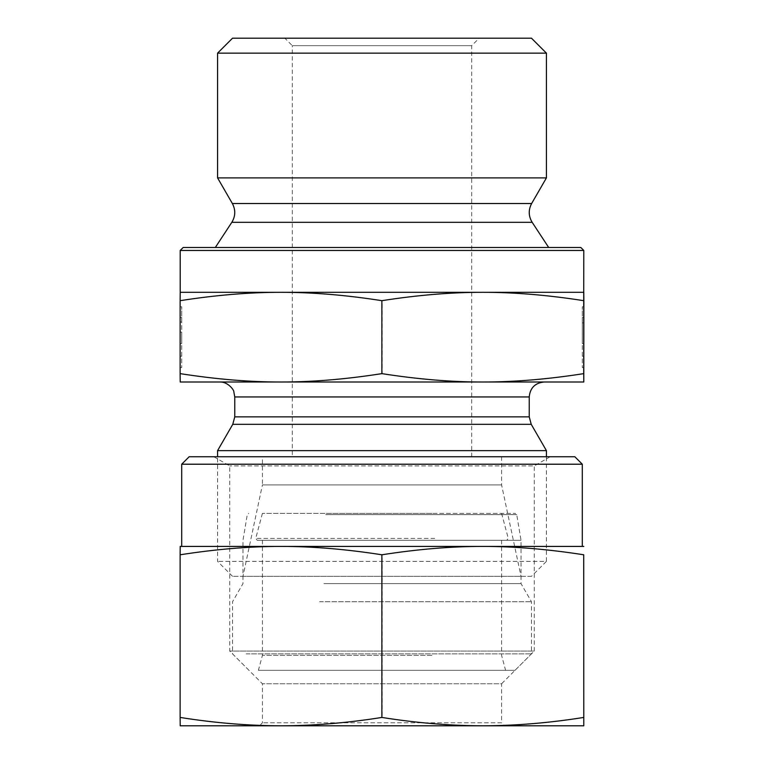<?xml version="1.0" encoding="UTF-8"?>
<svg xmlns="http://www.w3.org/2000/svg" width="764" height="764" viewBox="0 0 764 764"><rect width="100%" height="100%" fill="white"/><g stroke="black" fill="none" stroke-linecap="round" stroke-linejoin="round"><path stroke-width="0.57" stroke-dasharray="3.82 2.86" d="M180.199 306.813L181.689 306.813L181.698 367.579L181.708 306.813L181.708 322.895L181.689 306.813L180.218 306.813L180.208 367.579L180.199 306.813L180.199 343.58L181.689 343.58L181.708 332.092L181.708 343.58L180.218 343.58L180.218 332.092L181.689 332.092L180.199 332.092L180.218 322.895L181.689 322.895L180.218 322.895L180.218 306.813L181.689 306.813L180.218 306.813L180.208 317.537L180.199 306.813M180.199 321.978L181.689 321.978L180.218 321.978L180.208 356.205L180.199 321.978M180.208 317.537L181.698 317.537M180.208 332.092L181.698 332.092L180.208 332.092M583.801 306.813L582.311 306.813L582.302 367.579L582.292 306.813L582.292 322.895L582.311 306.813L583.782 306.813M582.311 343.58L582.311 322.895L582.292 343.58L583.782 343.58L582.292 343.58M583.782 322.895L582.311 322.895L583.782 322.895M583.782 317.537L582.302 317.537M546.422 53.146L217.578 53.146M232.523 38.2L531.477 38.2M284.838 38.2L479.162 38.2L284.838 38.2L292.316 45.678L471.684 45.678L292.316 45.678L292.316 456.738L471.684 456.738L292.316 456.738M546.422 177.907L217.578 177.907M180.275 300.682C215.916 295.085 249.561 292.297 281.2 292.316L180.208 292.316L180.208 382L483.001 382C451.839 382.057 418.223 379.269 382.134 373.634C346.025 379.269 312.38 382.057 281.2 382C250.029 382.057 216.384 379.269 180.275 373.634M382.134 300.682C417.755 295.085 451.371 292.297 483.001 292.316L281.2 292.316C312.848 292.297 346.493 295.085 382.134 300.682L382.134 373.634M583.791 292.316L483.001 292.316C514.621 292.297 548.246 295.085 583.868 300.682M583.868 373.634C547.778 379.269 514.153 382.057 483.001 382L583.791 382M183.198 247.469L580.802 247.469M583.791 250.458L180.208 250.458M215.333 247.469L548.667 247.469L215.333 247.469M482.8 382L280.999 382M219.812 382L544.188 382M262.415 456.738L501.585 456.738L262.415 456.738L262.415 484.901L501.585 484.901L262.415 484.901L242.981 576.323L521.019 576.323L242.981 576.323M501.585 456.738L501.585 484.901L521.019 576.323M546.422 450.636L217.578 450.636M531.477 576.323L232.523 576.323L531.477 576.323L546.422 561.378L217.578 561.378L546.422 561.378L546.422 456.738M433.608 670.314L258.413 670.314L433.608 670.314M431.937 655.369L262.415 655.369L431.937 655.369M326.352 513.36L515.251 513.36L326.352 513.36M323.946 540.272L521.019 540.272L323.946 540.272M431.937 513.36L262.415 513.36L431.937 513.36M434.124 540.272L257.182 540.272L434.124 540.272M431.937 540.272L262.415 540.272L431.937 540.272M246.18 653.869L531.477 653.869L246.18 653.869M261.116 670.314L515.031 670.314L261.116 670.314M319.581 601.736L531.477 601.736L319.581 601.736M323.946 583.62L521.019 583.62L323.946 583.62M582.302 464.216L181.698 464.216M189.176 456.738L574.824 456.738M582.302 546.422L181.698 546.422M280.999 546.422L482.8 546.422M465.992 456.738L213.834 456.738L465.992 456.738M180.275 554.788C216.222 549.173 249.857 546.384 281.2 546.422L180.208 546.422L180.208 725.8L583.791 725.8M382.134 554.788C418.061 549.173 451.677 546.384 483.001 546.422L281.2 546.422C312.543 546.384 346.188 549.173 382.134 554.788L382.134 717.434C347.744 722.925 314.099 725.714 281.2 725.8C248.3 725.714 214.655 722.925 180.275 717.434M583.791 546.422L483.001 546.422C514.325 546.384 547.941 549.173 583.868 554.788M550.166 456.738L534.284 465.906L229.716 465.906L534.284 465.906L534.284 651.062L229.716 651.062L534.284 651.062L501.585 683.77L262.415 683.77L501.585 683.77L501.585 722.811L262.415 722.811L501.585 722.811L504.574 725.8L281.009 725.8M213.834 456.738L229.716 465.906L229.716 651.062L262.415 683.77L262.415 722.811L259.426 725.8L504.574 725.8M583.868 717.434C549.497 722.925 515.881 725.714 483.001 725.8C450.12 725.714 416.504 722.925 382.134 717.434M231.826 222.324L532.174 222.324M232.361 203.52L531.639 203.52M531.238 424.335L232.762 424.335M234.768 416.857L529.232 416.857M529.232 396.946L234.768 396.946M325.741 514.611L516.722 514.611L325.741 514.611M434.726 538.391L255.739 538.391L434.726 538.391M180.208 367.579L181.698 367.579M180.208 356.205L181.698 356.205M583.791 367.579L582.302 367.579M583.782 356.205L582.302 356.205M471.684 456.738L471.684 45.678L479.162 38.2M232.523 576.323L217.578 561.378L217.578 456.738M262.415 540.272L262.415 655.369L258.413 670.314M501.585 540.272L501.585 655.369L505.587 670.314M515.031 670.314L531.477 653.869L531.477 601.736L521.019 583.62L521.019 540.272L516.722 514.611L515.251 513.36M248.968 670.314L232.523 653.869L232.523 601.736L242.981 583.62L242.981 540.272L247.278 514.611L248.749 513.36M262.415 513.36L255.739 538.391L257.182 540.272M501.585 513.36L508.261 538.391L506.819 540.272"/><path stroke-width="1.15" d="M583.801 306.813L583.791 367.579L583.801 306.813M583.782 321.978L583.791 356.205L583.782 321.978M217.578 53.146L546.422 53.146L546.422 177.907L217.578 177.907L217.578 53.146L232.523 38.2L531.477 38.2L546.422 53.146M280.999 292.316C249.379 292.297 215.754 295.085 180.132 300.682L180.208 292.316L482.8 292.316C451.152 292.297 417.507 295.085 381.866 300.682C346.245 295.085 312.629 292.297 280.999 292.316M583.791 250.458L580.802 247.469L183.198 247.469L180.208 250.458L583.791 250.458L583.725 300.682C548.084 295.085 514.439 292.297 482.8 292.316L583.791 292.316L583.868 300.682L583.791 382L482.8 382C513.971 382.057 547.616 379.269 583.725 373.634L583.791 382M583.725 300.682L583.725 373.634M381.866 300.682L381.866 373.634C417.975 379.269 451.619 382.057 482.8 382L280.999 382C312.161 382.057 345.777 379.269 381.866 373.634M180.208 250.458L180.208 292.316M231.826 222.324C235.541 216.164 235.723 209.89 232.361 203.52L531.639 203.52C528.277 209.89 528.459 216.164 532.174 222.324L231.826 222.324L215.333 247.469M232.361 203.52L217.578 177.907M180.132 300.682L180.132 373.634C216.222 379.269 249.847 382.057 280.999 382L180.208 382L180.132 373.634M529.232 396.946L529.232 416.857L234.768 416.857L234.768 396.946L529.232 396.946C530.12 387.873 535.106 382.888 544.188 382L482.8 382M280.999 382L219.812 382C228.637 381.733 234.347 390.939 233.803 391.665L234.768 396.946M529.232 416.857L531.238 424.335L546.422 450.636L217.578 450.636L232.762 424.335L531.238 424.335M546.422 456.738L546.422 450.636M181.698 464.216L582.302 464.216L574.824 456.738L189.176 456.738L181.698 464.216L181.698 546.422L582.302 546.422L582.302 464.216M583.725 554.788L583.791 725.8L583.725 554.788C547.778 549.173 514.143 546.384 482.8 546.422L583.791 546.422M482.8 546.422C451.457 546.384 417.812 549.173 381.866 554.788C345.939 549.173 312.323 546.384 280.999 546.422C249.675 546.384 216.059 549.173 180.132 554.788L180.208 546.422L280.999 546.422M583.791 725.8L482.8 725.8C515.7 725.714 549.345 722.925 583.725 717.434M381.866 554.788L381.866 717.434C416.256 722.925 449.901 725.714 482.8 725.8L280.999 725.8C313.88 725.714 347.496 722.925 381.866 717.434M180.132 554.788L180.132 717.434C214.503 722.925 248.119 725.714 280.999 725.8L259.426 725.8M280.999 725.8L180.208 725.8L180.132 717.434M532.174 222.324L548.667 247.469M531.639 203.52L546.422 177.907M232.762 424.335L234.768 416.857M217.578 456.738L217.578 450.636"/></g></svg>

